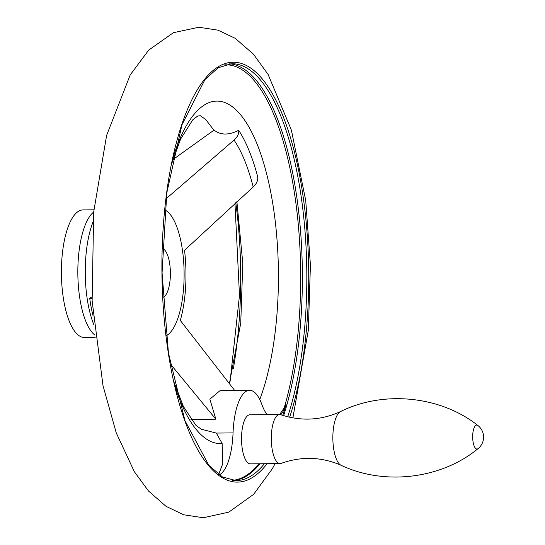 <?xml version="1.0" encoding="UTF-8"?>
<svg xmlns="http://www.w3.org/2000/svg" width="545" height="545" viewBox="0 0 545 545"><rect width="100%" height="100%" fill="white"/><g stroke="black" fill="none" stroke-linecap="round" stroke-linejoin="round"><path stroke-width="0.82" d="M219.179 474.893A49.05 17.14 89.4 0 0 233.049 432.907L216.304 433.077L222.128 443.453L222.823 463.529L218.64 474.511M166.048 198.789L234.016 140.085C237.525 137.006 239.091 133.743 238.71 130.296C228.737 135.351 220.534 135.276 214.096 130.064L172.888 159.624M238.71 130.296A161.776 56.523 -90.6 0 1 257.69 176.744C258.139 180.354 256.641 183.774 253.187 186.996L184.523 250.284A73.575 25.71 89.4 0 1 180.313 320.426L234.657 390.438M170.258 363.835L215.861 419.2L209.859 399.158L220.119 390.588L249.603 390.288A49.05 17.14 89.4 0 0 233.049 432.907M91.928 296.93L89.714 298.272A73.575 25.71 89.4 0 0 93.127 316.052M91.989 298.251L89.714 298.272M162.321 248.452A24.525 8.57 -90.6 0 1 169.863 264.972A24.525 8.57 -90.6 0 1 162.812 297.318M164.815 209.941A63.765 22.284 -90.6 0 1 182.732 252.301A63.765 22.284 -90.6 0 1 166.082 335.774M232.129 480.349A208.19 72.744 89.4 0 0 258.875 463.775M282.773 415.392A208.19 72.744 89.4 0 0 286.111 404.227L284.149 408.048L279.585 414.513M341.116 465.294A27.23 9.517 89.4 0 1 333.445 447.2A27.23 9.517 89.4 0 1 340.577 411.55C321.189 420.433 301.228 421.489 280.702 414.697A24.525 8.57 89.4 0 0 279.619 414.513A24.525 8.57 89.4 0 0 271.826 446.961A24.525 8.57 89.4 0 0 280.11 463.563A24.525 8.57 89.4 0 0 281.193 463.359C301.583 456.158 321.557 456.799 341.116 465.294C384.845 485.977 441.757 478.708 478.094 448.603A14.715 14.715 0 0 0 477.856 425.481A11.99 4.19 89.4 0 0 475.41 425.706A11.99 4.19 89.4 0 0 472.931 440.925A11.99 4.19 89.4 0 0 478.094 448.603M279.619 414.513L249.855 414.813A24.525 8.57 89.4 0 0 242.062 447.261A24.525 8.57 89.4 0 0 250.346 463.863L280.11 463.563M249.603 390.288A49.05 17.14 89.4 0 1 261.866 404.519A49.05 17.14 89.4 0 0 267.152 414.636M280.818 414.738A49.05 17.14 89.4 0 0 286.111 404.227M216.304 433.077L201.432 429.256L196.016 425.454L183.392 406.495L173.889 381.902M215.861 419.2L190.954 419.452M95.177 337.341L84.339 337.45A63.765 22.284 -90.6 0 1 61.415 273.91A63.765 22.284 -90.6 0 1 83.051 209.92L93.89 209.811M234.016 140.085A148.914 52.034 -90.6 0 1 253.187 186.996M93.863 324.697A68.016 23.769 -90.6 0 1 86.866 296.439A68.016 23.769 -90.6 0 1 92.834 222.469M229.656 63.826A208.469 72.846 -90.6 0 1 297.849 204.886A208.469 72.846 -90.6 0 1 283.632 415.665M259.938 463.768A208.469 72.846 -90.6 0 1 233.853 480.554M224.506 64.903A207.4 72.471 -90.6 0 1 296.173 205.247A207.4 72.471 -90.6 0 1 284.149 408.048M264.386 463.72A208.469 72.846 -90.6 0 1 236.053 480.629L222.408 476.916L208.912 465.403L184.925 420.549L168.432 352.894L162.063 272.888L166.818 192.773L181.948 124.805L205.022 79.475L218.286 67.696L231.843 63.704A208.469 72.846 -90.6 0 1 302.298 204.838A208.469 72.846 -90.6 0 1 287.692 416.796M267.104 463.693A210.002 73.377 -90.6 0 1 168.194 352.227A210.002 73.377 -90.6 0 1 207.734 75.626A210.002 73.377 -90.6 0 1 304.178 204.334A210.002 73.377 -90.6 0 1 289.654 417.259M235.794 202.597A208.469 72.846 -90.6 0 1 236.176 205.506A208.469 72.846 -90.6 0 1 233.342 368.829M222.128 443.453A171.239 59.834 -90.6 0 1 174.809 385.935M172.527 159.617A171.239 59.834 -90.6 0 1 259.481 150.338A171.239 59.834 -90.6 0 1 259.754 399.519M94.925 335.134A63.765 22.284 -90.6 0 1 77.84 273.74A63.765 22.284 -90.6 0 1 93.686 212.019M292.883 417.906L308.341 330.134L310.418 265.034L305.725 200.499L291.405 130.166L268.106 74.44L253.432 54.173L235.195 38.32L218.041 30.186L198.891 27.25L173.399 32.693L148.703 50.099L130.201 74.938L106.609 135.405L93.679 212.08L92.125 300.881L103.005 385.649L116.269 432.928L134.343 471.684L148.499 491.004L165.953 506.271L183.57 514.759L203.312 517.75L228.811 512.123L253.65 494.315L272.2 468.959L275.109 463.611M230.092 381.323L239.487 295.397L234.956 203.353M340.577 411.55C383.878 389.995 440.925 396.113 477.856 425.481M229.35 383.837L240.74 323.076L242.797 263.364L236.884 201.616M213.892 130.214L205.758 119.546L200.342 115.744L197.794 115.962L192.76 119.852L180.613 139.064L171.682 163.677"/></g></svg>
